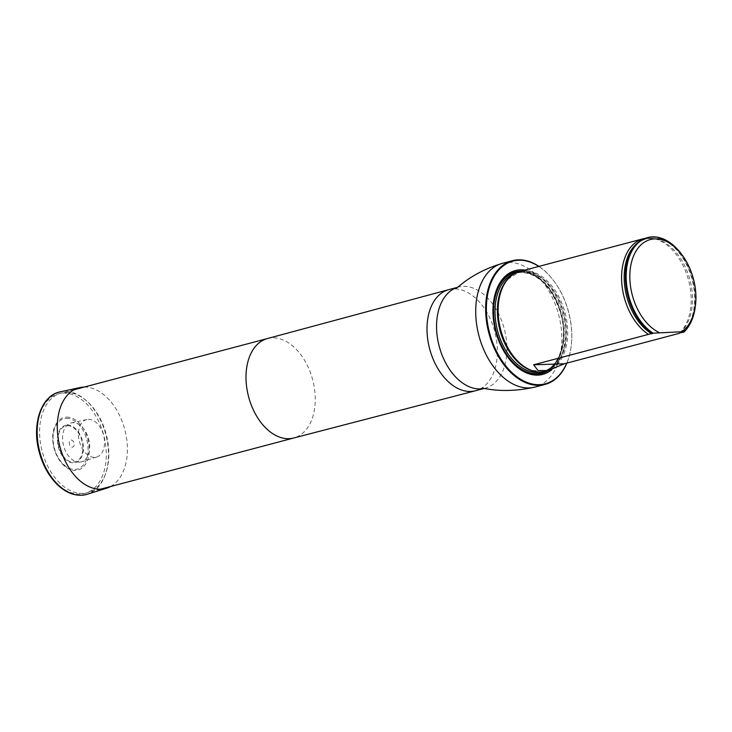 <?xml version="1.0" encoding="UTF-8"?>
<svg xmlns="http://www.w3.org/2000/svg" width="732" height="732" viewBox="0 0 732 732"><rect width="100%" height="100%" fill="white"/><g stroke="black" fill="none" stroke-linecap="round" stroke-linejoin="round"><path stroke-width="0.55" stroke-dasharray="3.66 2.75" d="M107.824 441.808A51.432 33.132 -104.8 0 1 87.383 492.654A51.432 33.132 -104.8 0 1 42.181 451.415A51.432 33.132 -104.8 0 1 61.04 393.212A51.432 33.132 -104.8 0 1 107.824 441.808M566.76 363.136A63.455 40.873 75.2 0 0 571.125 346.739A63.455 40.873 75.2 0 0 570.548 321.073A63.455 40.873 75.2 0 0 553.602 280.566A63.455 40.873 75.2 0 0 538.779 266.43M551.608 369.852A53.701 34.587 75.2 0 0 564.171 321.284A53.701 34.587 75.2 0 0 524.926 270.099M538.944 266.384A63.977 41.202 -104.8 0 1 553.419 280.329A63.977 41.202 -104.8 0 1 570.503 321.165A63.977 41.202 -104.8 0 1 571.079 347.032A63.977 41.202 -104.8 0 1 566.879 363.109M546.145 371.417A51.688 33.288 75.2 0 0 565.095 312.93A51.688 33.288 75.2 0 0 519.683 271.49M680.925 253.409A51.688 33.288 -104.8 0 1 695.199 307.312M646.969 237.781A51.688 33.288 -104.8 0 1 689.809 271.224A51.688 33.288 -104.8 0 1 683.038 332.337M679.223 333.353A51.688 33.288 75.2 0 0 688.345 279.441A51.688 33.288 75.2 0 0 653.054 238.467A51.688 33.288 75.2 0 0 645.084 238.376M66.594 417.13A27.185 17.513 -104.8 0 1 89.286 450.756A27.185 17.513 -104.8 0 1 65.056 466.485A27.185 17.513 -104.8 0 1 54.598 427.003A27.185 17.513 -104.8 0 1 66.594 417.13M71.105 440.014A3.651 2.352 -104.8 0 1 74.06 445.312A3.651 2.352 -104.8 0 1 69.933 445.459A3.651 2.352 -104.8 0 1 71.105 440.014M79.385 462.148A20.112 12.956 75.2 0 0 81.636 461.764A20.112 12.956 75.2 0 0 88.92 440.252A20.112 12.956 75.2 0 0 72.852 422.703A20.112 12.956 75.2 0 0 71.333 422.895A20.112 12.956 75.2 0 0 63.19 444.022A20.112 12.956 75.2 0 0 79.385 462.148M88.352 419.345A19.389 12.49 -104.8 0 1 103.834 436.263A19.389 12.49 -104.8 0 1 96.816 456.997A19.389 12.49 -104.8 0 1 79.422 441.552A19.389 12.49 -104.8 0 1 86.888 419.528A19.389 12.49 -104.8 0 1 88.352 419.345M84.189 387.082A52.063 33.535 -104.8 0 1 124.76 429.547A52.063 33.535 -104.8 0 1 110.532 486.524M267.409 338.559L267.454 338.541A51.432 33.132 -104.8 0 1 314.238 387.137A51.432 33.132 -104.8 0 1 293.797 437.983L293.752 438.001M448.808 289.634A52.292 33.681 -104.8 0 1 496.36 339.035A52.292 33.681 -104.8 0 1 475.58 390.723M457.399 287.383A52.292 33.681 -104.8 0 1 458.36 287.1A52.292 33.681 -104.8 0 1 505.913 336.5A52.292 33.681 -104.8 0 1 485.142 388.198A52.292 33.681 -104.8 0 1 484.163 388.427M502.39 263.355A63.977 41.202 -104.8 0 1 560.566 323.791A63.977 41.202 -104.8 0 1 535.147 387.036M547.728 370.996A52.521 33.828 75.2 0 0 563 321.421A52.521 33.828 75.2 0 0 521.257 271.069M533.957 371.216A51.048 32.885 75.2 0 0 544.8 371.115L531.597 370.456A51.148 32.94 75.2 0 0 566.266 326.994A51.148 32.94 75.2 0 0 523.755 271.535A51.148 32.94 75.2 0 0 507.505 279.523L518.668 272.414A51.048 32.885 75.2 0 0 509.188 277.693M540.609 372.13A51.048 32.885 75.2 0 0 542.449 371.737L544.8 371.115A51.048 32.885 75.2 0 0 564.39 316.983A51.048 32.885 75.2 0 0 523.444 271.718A51.048 32.885 75.2 0 0 518.668 272.414L516.307 273.036A51.048 32.885 75.2 0 0 514.514 273.603M521.092 272.341A51.048 32.885 75.2 0 0 516.307 273.036L520.955 272.359C538.304 273.503 551.379 286.651 560.172 311.805C568.718 338.797 559.678 368.095 542.449 371.737A51.048 32.885 75.2 0 0 562.03 317.606A51.048 32.885 75.2 0 0 521.092 272.341M520.159 271.526A52.082 33.544 75.2 0 0 519.391 271.563A52.082 33.544 75.2 0 1 520.159 271.526A52.082 33.544 75.2 0 1 561.188 314.568A52.082 33.544 75.2 0 1 545.852 371.49A52.082 33.544 75.2 0 0 561.188 314.568A52.082 33.544 75.2 0 0 520.159 271.526M682.499 332.401A51.414 33.123 75.2 0 0 680.98 255.294A51.414 33.123 75.2 0 0 628.632 257.051A51.414 33.123 75.2 0 0 652.523 333.399M679.836 332.868L679.827 332.877A50.764 32.702 75.2 0 0 679.964 332.758A50.764 32.702 75.2 0 0 689.965 279.862A50.764 32.702 75.2 0 0 655.094 238.842A50.764 32.702 75.2 0 0 636.913 243.555M66.338 418.384A26.023 16.763 -104.8 0 1 87.401 456.155A26.023 16.763 -104.8 0 1 57.956 457.143A26.023 16.763 -104.8 0 1 66.338 418.384M67.408 425.777A18.529 11.932 -104.8 0 1 82.405 452.669A18.529 11.932 -104.8 0 1 61.433 453.364A18.529 11.932 -104.8 0 1 67.408 425.777M67.262 425.018A19.307 12.435 -104.8 0 1 82.881 453.035A19.307 12.435 -104.8 0 1 61.031 453.776A19.307 12.435 -104.8 0 1 67.262 425.018M60.225 391.849A52.988 34.13 -104.8 0 1 64.215 391.355A52.988 34.13 -104.8 0 1 106.552 437.58A52.988 34.13 -104.8 0 1 87.346 494.237M63.272 393.13A51.487 33.169 -104.8 0 1 104.941 467.876A51.487 33.169 -104.8 0 1 46.674 469.834A51.487 33.169 -104.8 0 1 63.272 393.13M74.152 389.735L61.04 393.212M100.485 489.177L87.383 492.654M456.384 288.198L457.445 287.347M482.873 388.216L484.218 388.436M653.054 238.467L655.094 238.842C637.874 234.871 623.335 254.956 625.613 281.912C628.248 305.555 637.316 322.748 652.807 333.472M65.056 466.485C53.921 455.35 50.435 442.183 54.598 427.003M86.888 419.528L71.333 422.895M96.816 456.997L81.636 461.764"/><path stroke-width="1.1" d="M538.779 266.43A63.455 40.873 75.2 0 0 488.491 290.604A63.455 40.873 75.2 0 0 512.299 372.927A63.455 40.873 75.2 0 0 566.76 363.136M524.926 270.099A53.701 34.587 75.2 0 0 495.701 331.514A53.701 34.587 75.2 0 0 551.608 369.852M566.879 363.109A63.977 41.202 -104.8 0 1 545.084 384.41A63.977 41.202 -104.8 0 1 488.875 333.115A63.977 41.202 -104.8 0 1 512.327 260.72A63.977 41.202 -104.8 0 1 538.944 266.384M645.084 238.376A51.688 33.288 75.2 0 0 643.144 238.788L519.683 271.49A51.688 33.288 75.2 0 0 508.109 278.846A51.688 33.288 75.2 0 0 499.142 322.583A51.688 33.288 75.2 0 0 532.448 370.749A51.688 33.288 75.2 0 0 546.145 371.417L564.354 363.777L679.223 333.353M659.157 332.52A49.099 31.622 -104.8 0 1 631.963 260.528A49.099 31.622 -104.8 0 1 681.84 254.617A49.099 31.622 -104.8 0 1 695.4 305.811A49.099 31.622 -104.8 0 1 681.529 331.77L653.063 333.17A51.688 33.288 -104.8 0 1 626.281 280.429A51.688 33.288 -104.8 0 1 647.729 237.58A51.688 33.288 -104.8 0 1 680.925 253.409L681.84 254.617M695.4 305.811L695.199 307.312A51.688 33.288 -104.8 0 1 683.807 332.136L679.735 332.95M681.529 331.77L683.807 332.136M549.339 370.566L538.093 370.548L533.61 364.801L652.294 333.371A51.688 33.288 -104.8 0 1 625.512 280.63A51.688 33.288 -104.8 0 1 646.969 237.781L647.729 237.58M652.294 333.371L653.063 333.17M636.913 243.555A50.764 32.702 75.2 0 0 625.183 289.314A50.764 32.702 75.2 0 0 651.819 333.819L652.523 333.399M643.144 238.788A51.688 33.288 75.2 0 0 622.612 289.881A51.688 33.288 75.2 0 0 648.47 334.387M110.532 486.524A52.063 33.535 -104.8 0 1 106.616 488.189A52.063 33.535 -104.8 0 1 59.923 446.712A52.063 33.535 -104.8 0 1 79.971 387.567A52.063 33.535 -104.8 0 1 83.887 387.082A52.063 33.535 -104.8 0 1 84.189 387.082M293.797 437.983A51.432 33.132 -104.8 0 1 293.697 438.01A51.432 33.132 -104.8 0 1 248.596 396.744A51.432 33.132 -104.8 0 1 267.363 338.568A51.432 33.132 -104.8 0 1 267.454 338.541M484.218 388.436L475.58 390.723A52.292 33.681 -104.8 0 1 475.489 390.751A52.292 33.681 -104.8 0 1 429.638 348.798A52.292 33.681 -104.8 0 1 448.716 289.662A52.292 33.681 -104.8 0 1 448.808 289.634L457.445 287.347M484.163 388.427A52.292 33.681 -104.8 0 1 439.191 346.273A52.292 33.681 -104.8 0 1 457.399 287.383M545.084 384.41L535.147 387.036A63.977 41.202 -104.8 0 1 478.938 335.75A63.977 41.202 -104.8 0 1 502.39 263.355C486.332 268.15 472.497 275.25 460.885 284.657L456.384 288.198M521.257 271.069A52.521 33.828 75.2 0 0 520.159 271.078A52.521 33.828 75.2 0 0 496.195 332.044A52.521 33.828 75.2 0 0 547.728 370.996M508.109 278.846L507.505 279.523A51.148 32.94 75.2 0 0 498.638 322.803A51.148 32.94 75.2 0 0 531.597 370.456L532.448 370.749M509.188 277.693A51.048 32.885 75.2 0 0 499.947 330.178A51.048 32.885 75.2 0 0 533.957 371.216M514.514 273.603A51.048 32.885 75.2 0 0 497.586 330.809A51.048 32.885 75.2 0 0 540.609 372.13M519.391 271.563A52.082 33.544 75.2 0 0 496.177 331.175A52.082 33.544 75.2 0 0 545.852 371.49A52.082 33.544 75.2 0 1 496.177 331.175A52.082 33.544 75.2 0 1 519.391 271.563M533.61 364.801L564.354 363.777M106.616 488.189L87.346 494.237A52.988 34.13 -104.8 0 1 39.821 452.037A52.988 34.13 -104.8 0 1 60.225 391.849L79.971 387.567M267.409 338.559L74.152 389.735M293.752 438.001L100.485 489.177M293.697 438.01L475.489 390.751M267.363 338.568L448.716 289.662M512.327 260.72L502.39 263.355M535.147 387.036C517.158 391.071 500.231 391.547 484.383 388.463L482.873 388.216M87.346 494.237C76.842 497.129 66.594 493.679 56.593 483.879C48.248 475.278 42.364 464.308 38.933 450.967C31.696 423.7 41.486 395.28 60.225 391.849"/></g></svg>
